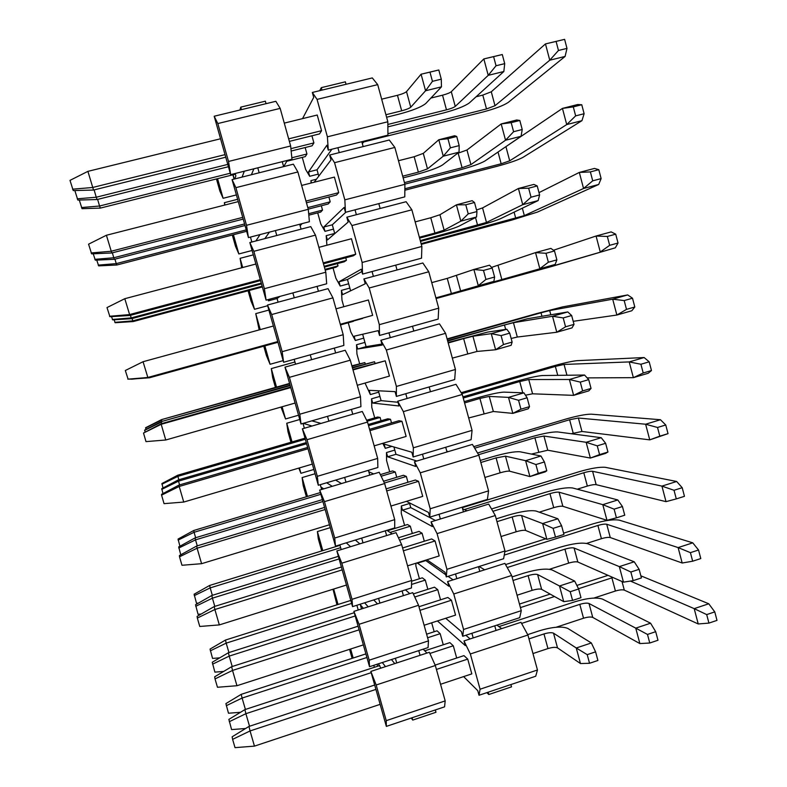 <?xml version="1.0" encoding="UTF-8"?>
<svg xmlns="http://www.w3.org/2000/svg" width="787" height="787" viewBox="0 0 787 787"><rect width="100%" height="100%" fill="white"/><g stroke="black" fill="none" stroke-linecap="round" stroke-linejoin="round"><path stroke-width="1.18" d="M216.445 178.944L219.898 191.133L223.115 198.294L217.556 178.659M230.67 174.635L228.505 161.463L217.812 123.559L214.192 116.24L230.67 174.635L257.782 167.828L259.169 172.786L232.067 179.603L248.436 237.605L275.391 230.581L276.768 235.5L249.833 242.544L266.085 300.142L292.872 292.912L294.249 297.801L267.462 305.051L283.615 362.266L310.245 354.819L311.613 359.679L284.983 367.145L301.018 423.977L327.51 416.323L328.858 421.143L302.385 428.817L318.312 485.264L344.647 477.414L345.995 482.205L319.67 490.075L335.498 546.148L361.676 538.092L363.014 542.853L336.846 550.93L352.556 606.629L378.586 598.376L379.914 603.108L353.894 611.371L369.516 666.707L395.389 658.257L396.707 662.959L370.844 671.419L386.348 726.391L444.566 706.844L445.186 700.902L386.24 720.656L386.348 726.391M223.115 198.294L236.395 194.92M234.093 179.092L232.893 174.812M214.192 116.24L241.452 109.639L240.753 107.14L239.956 109.993M253.886 168.802L251.397 174.744M269.429 232.135L264.855 238.618M279.985 296.394L277.063 298.519L278.096 302.178M294.181 359.315L295.558 364.184M311.849 420.848L321.037 423.416M335.616 480.109L341.479 483.552M355.35 540.039L359.846 543.827M373.736 599.92L377.494 603.875M391.464 659.545L394.749 663.598M240.753 107.14L265.357 101.189L266.055 103.677L241.452 109.639M257.782 167.828L282.248 161.679L283.625 166.628L259.169 172.786M275.391 230.581L299.709 224.246L301.087 229.145L276.768 235.5M292.872 292.912L317.063 286.379L318.42 291.259L294.249 297.801M310.245 354.819L334.288 348.1L335.646 352.95L311.613 359.679M327.51 416.323L351.415 409.417L352.753 414.228L328.858 421.143M344.647 477.414L368.414 470.321L369.752 475.102L345.995 482.205M361.676 538.092L385.305 530.822L386.633 535.573L363.014 542.853M378.586 598.376L402.088 590.929L403.406 595.641L379.914 603.108M395.389 658.257L418.753 650.633L420.061 655.315L396.707 662.959M385.492 666.628L382.334 662.526M378.458 663.785L380.819 668.153M377.662 666.225L377.101 664.228M373.805 665.31L374.366 667.297M423.209 649.177L426.938 653.062M420.061 655.315L429.358 652.275L435.329 665.517L445.186 700.902M350.628 649L353.176 658.011M349.566 649.344L352.114 658.355M386.24 720.656L376.176 684.995L370.844 671.419M376.176 684.995L435.329 665.517M418.753 650.633L428.059 647.593L428.472 640.884L369.182 660.185L369.516 666.707M368.218 606.826L364.617 602.803M361.528 608.951L360.377 604.859L363.407 608.351M356.885 605.262L358.223 610.004M405.453 589.856L409.761 593.624M403.406 595.641L412.752 592.67L418.546 605.262L428.472 640.884M333.658 589.04L338.026 604.475M336.964 604.809L333.009 589.247M369.182 660.185L359.059 624.298L353.894 611.371M359.059 624.298L418.546 605.262M402.088 590.929L411.444 587.958L411.64 580.472L352.015 599.32L352.556 606.629M350.569 546.69L346.28 542.833M337.456 545.548L337.593 546.06M337.78 546.001L337.643 545.489M339.836 544.811L341.184 549.592M386.919 530.33L392.142 533.871M386.633 535.573L396.038 532.671L401.655 544.604L411.64 580.472M330.274 527.644L317.407 531.569L322.788 550.625M321.716 550.949L318.273 538.761L317.407 531.569M352.015 599.32L341.814 563.177L336.846 550.93M341.814 563.177L401.655 544.604M385.305 530.822L394.71 527.929L394.71 519.646L334.721 538.033L335.498 546.148M332.232 486.317L326.674 482.775M320.289 484.684L321.637 489.484M321.824 489.435L321.185 487.143L323.693 488.875M368.818 471.757L373.648 473.931M369.752 475.102L379.206 472.269L384.646 483.543L394.71 519.646M315.066 473.735L302.119 477.571L307.461 496.44M306.389 496.764L303.162 485.382L302.119 477.571M334.721 538.033L324.46 501.653L319.67 490.075M324.46 501.653L384.646 483.543M368.414 470.321L377.878 467.498L377.652 458.418L317.318 476.332L318.312 485.264M311.967 426.042L303.29 423.317M303.005 423.406L304.362 428.246M352.753 414.228L362.266 411.473L367.529 422.068L377.652 458.418M313.856 469.475L300.919 473.302L298.824 468.098M299.758 419.501L286.753 423.249L292.046 441.94M299.394 467.931L300.919 473.302M290.964 442.255L287.973 431.699L286.753 423.249M317.318 476.332L306.989 439.707L302.385 428.817M306.989 439.707L367.529 422.068M351.415 409.417L360.928 406.663L360.485 396.766L299.798 414.218L301.018 423.977M335.646 352.95L345.208 350.264L350.294 360.18L360.485 396.766M298.548 415.211L285.543 418.959L281.008 407.076M294.938 361.99L271.299 368.601L276.532 387.115M282.09 406.761L285.543 418.959M275.44 387.42L272.686 377.691L271.299 368.601M299.798 414.218L289.4 377.337L284.983 367.145M289.4 377.337L350.294 360.18M334.288 348.1L343.86 345.434L343.201 334.711L282.159 351.671L283.615 362.266M318.42 291.259L328.041 288.652L332.94 297.87L343.201 334.711M283.153 360.633L270.069 364.283L266.399 355.478L263.773 346.191M268.879 310.058L255.745 313.629L260.261 329.605M264.865 345.887L270.069 364.283M259.169 329.901L255.745 313.629M282.159 351.671L271.682 314.544L267.462 305.051M271.682 314.544L332.94 297.87M317.063 286.379L326.684 283.782L325.798 272.223L264.393 288.701L266.085 300.142M268.082 299.601L268.436 300.85L271.141 298.785M301.087 229.145L310.757 226.617L315.469 235.136L325.798 272.223M267.659 305.73L254.516 309.291L250.994 301.018L248.092 290.777M253.306 254.85L240.094 258.323L242.691 267.511M249.194 290.482L254.516 309.291M277.063 298.519L268.436 300.85M241.688 267.777L240.094 258.323M264.393 288.701L253.847 251.319L249.833 242.544M253.847 251.319L315.469 235.136M299.709 224.246L309.399 221.718L308.278 209.322L246.508 225.298L248.436 237.605M250.453 237.074L251.84 242.012M255.883 240.96L260.054 234.575M283.625 166.628L293.364 164.168L297.88 171.969L308.278 209.322M302.06 223.626L300.152 225.81M252.076 250.492L238.855 253.955L235.49 246.242L232.313 235.028M237.635 199.308L224.354 202.692L225.003 204.994M233.424 234.742L238.855 253.955M224.767 205.053L224.354 202.692M246.508 225.298L235.893 187.66L232.067 179.603M235.893 187.66L297.88 171.969M282.248 161.679L291.987 159.24L290.639 145.979L228.505 161.463M242.091 177.085L244.314 171.202M235.165 173.504L235.854 175.924L234.811 178.915M234.29 179.042L233.08 174.763M266.055 103.677L275.844 101.297L280.172 108.38L290.639 145.979M287.196 160.44L283.773 166.588M280.172 108.38L217.812 123.559M435.319 709.953L435.968 712.274L412.742 720.085L411.247 718.029M412.742 720.085L412.083 717.754M240.517 712.284L228.486 713.229L225.899 703.608L241.206 694.35L365.896 653.889M245.406 709.441L242.101 698.059L226.292 705.703M366.909 657.489L242.101 698.059L241.206 694.35M426.603 634.194L437.051 630.8L440.169 633.683L427.607 637.765M519.469 604.062L550.162 594.096M576.861 585.439L608.017 575.336M630.417 581.072L694.193 608.636L698.226 623.963L624.307 590.122C622.369 589.532 619.399 589.837 615.424 591.017L593.841 598.081M615.424 591.017L611.902 577.855L578.504 588.715M554.51 596.516L520.433 607.594M611.902 577.855L612.994 577.53M708.762 603.777L714.773 611.893L706.696 614.598L694.193 608.636L708.762 603.777L640.854 575.818M714.773 611.893L716.996 620.382L708.93 623.097L706.696 614.598M698.226 623.963L708.93 623.097M219.75 657.843L212.549 658.414L210.05 649.088L225.475 640.057L350.815 600.432M228.928 652.571L226.194 643.136L210.345 650.829M351.651 603.413L226.194 643.136L225.475 640.057M411.621 581.209L422.324 577.825L425.285 580.108L411.532 584.456M504.841 551.736L545.686 538.829M563.6 533.163L593.083 523.837C604.918 520.364 613.712 519.154 619.477 520.207L692.767 542.843L698.541 550.005L700.784 558.563L692.668 561.21L690.415 552.651L678.119 547.585L692.767 542.843M601.425 538.692L597.894 525.46C601.888 524.28 604.829 523.886 606.728 524.25L678.119 547.585L682.181 563.01L610.269 537.551C608.371 537.137 605.419 537.511 601.425 538.692L586.6 543.414M597.894 525.46L504.251 555.101M698.541 550.005L690.415 552.651M682.181 563.01L692.668 561.21M198.442 603.098L196.514 603.255L194.104 594.234L209.657 585.439L339.984 545.332M212.342 595.326L210.188 587.889L194.291 595.631M340.653 547.683L210.188 587.889L209.657 585.439M387.479 530.713L407.518 524.536L410.322 526.208L390.047 532.455M462.303 507.674L579.134 471.718C591.007 468.265 599.763 466.809 605.4 467.34L676.663 481.487L682.201 487.704L684.464 496.322L676.289 498.899L674.026 490.281L661.926 486.11L676.663 481.487M587.348 486.061L583.797 472.751C587.81 471.59 590.742 471.098 592.591 471.295L661.926 486.11L666.018 501.644L596.162 484.664C594.303 484.428 591.362 484.89 587.348 486.061L577.225 489.199M583.797 472.751L464.33 509.563M682.201 487.704L674.026 490.281M666.018 501.644L676.289 498.899M179.928 546.217L178.059 539.056L193.74 530.497L320.378 492.573M195.648 537.728L194.074 532.287L178.147 540.089M320.86 494.295L194.074 532.287L193.74 530.497M380.337 474.62L392.624 470.941L395.261 471.993L381.124 476.233M473.735 446.652L565.105 419.294C577.019 415.87 585.735 414.169 591.244 414.169L660.45 419.727L665.753 424.98L668.025 433.647L649.747 439.864L581.957 431.473L571.185 433.735M573.192 433.125L569.611 419.737L474.659 448.197M569.611 419.737L578.366 418.025L645.625 424.223L660.45 419.727M665.753 424.98L657.529 427.479L659.811 436.165L668.025 433.647M657.529 427.479L645.625 424.223L649.747 439.864L659.811 436.165M163.007 487.999L161.925 483.533L177.724 475.22L305.022 438.162M178.856 479.755L177.872 476.361L161.906 484.212M305.326 439.235L177.872 476.361L177.724 475.22M366.624 420.238L377.642 417.021L380.111 417.454L367.116 421.242M461.172 392.713L550.989 366.565C562.951 363.181 571.628 361.213 577.009 360.672L644.13 357.544L649.186 361.813L651.469 370.539L648.252 373.245L633.368 377.662L587.132 377.888M557.747 375.35L555.356 366.417L461.772 393.667M555.356 366.417L564.063 364.45L629.216 361.922L644.13 357.544M649.186 361.813L640.913 364.253L643.215 372.989L651.469 370.539M640.913 364.253L629.216 361.922L633.368 377.662L643.215 372.989M145.969 429.407L145.684 427.675L161.61 419.599L289.577 383.426M161.955 421.409L161.571 420.081L145.556 427.98M289.695 383.849L161.61 419.599M351.868 365.817L364.873 362.591L351.986 366.23M447.095 338.892L536.793 313.541L562.695 306.881L627.692 294.928L632.502 298.214L634.804 306.999L631.843 310.747L616.87 315.036L573.202 321.312M541.948 316.295L541.013 312.783L447.213 339.305M541.013 312.783L549.68 310.56L612.699 299.188L627.692 294.928M632.502 298.214L624.189 300.575L626.501 309.38L634.804 306.999M624.189 300.575L612.699 299.188L616.87 315.036L626.501 309.38M277.968 342.266L149.491 377.78L131.34 379.088M131.38 379.226L149.245 377.524M553.487 250.246L596.064 236.021L611.155 231.899L615.709 234.172L618.031 243.026L615.326 247.816L551.923 266.429L436.087 298.558M353.353 321.116L340.496 324.982M615.326 247.816L538.869 270.039L436.067 298.489M353.412 321.332L340.476 324.913M277.949 342.197L149.491 377.78M615.709 234.172L607.338 236.464L609.669 245.328L618.031 243.026M607.338 236.464L596.064 236.021L600.265 251.978L609.669 245.328M262.356 286.95L133.21 321.568L115.177 322.729L114.105 319.788M114.853 322.355L132.826 320.86L132.147 318.528M538.997 192.628L579.321 172.432L594.49 168.428L598.799 169.687L601.13 178.6L598.7 184.463L537.452 212.067L511.786 220.104L421.291 244.354M337.387 263.615L338.017 265.888L336.019 267.206L325.208 270.108M598.7 184.463L583.551 188.496L524.329 215.589L421.094 243.636M338.017 265.888L325.001 269.38M262.15 286.212L132.826 320.86L133.21 321.568M598.799 169.687L590.378 171.91L592.719 180.833L601.13 178.6M590.378 171.91L579.321 172.432L583.551 188.496L592.719 180.833M246.656 231.299L116.83 265.012L98.65 265.878L96.752 260.103M98.218 265.121L116.24 263.615L114.951 259.159M504.073 147.887L562.449 108.399L577.717 104.523L581.76 104.74L584.121 113.721L581.957 120.667L522.902 157.4C518.013 160.007 509.494 162.948 497.364 166.224L404.852 190.238M321.322 205.761L322.522 210.109L320.702 212.087L308.809 215.166M581.957 120.667L566.719 124.572L509.71 160.814L501.162 163.775L404.862 188.752M322.522 210.109L308.671 213.7M246.262 229.893L116.24 263.615L116.83 265.012M581.76 104.74L573.29 106.894L575.651 115.876L584.121 113.721M573.29 106.894L562.449 108.399L566.719 124.572L575.651 115.876M235.362 174.193L100.343 208.102L82.025 208.673L79.29 200.036M81.474 207.542L99.556 206.017L97.637 199.396M565.096 56.438L549.759 60.206L495.003 105.724L486.504 108.95L482.795 95.089L491.285 91.784L545.47 43.915L564.613 39.35L566.984 48.391L565.096 56.438L508.264 102.399C503.503 105.576 495.033 108.783 482.854 112.029L363.712 141.955M305.149 147.543L306.94 153.996L305.287 156.623L286.724 161.286M486.504 108.95L387.922 133.682M306.94 153.996L291.839 157.784M230.266 173.229L99.556 206.017L100.343 208.102M482.795 95.089L476.115 96.752M564.613 39.35L556.094 41.426L558.465 50.476L566.984 48.391M556.094 41.426L545.47 43.915L549.759 60.206L558.465 50.476M245.623 728.496L231.594 729.598L228.869 719.407L244.895 709.608L379.767 665.536M249.528 726.244L245.888 713.691L229.292 721.699M371.189 672.669L245.888 713.691L244.895 709.608M424.793 650.819L449.869 642.625L453.292 645.783L429.889 653.446M498.919 626.6L574.963 601.75C587.407 598.031 596.576 597.146 602.448 599.084L650.574 623.196L655.699 631.686L657.981 640.244L649.767 643.009L647.485 634.44L635.748 628.144L650.574 623.196M583.531 618.218L579.803 604.367C584.013 603.117 587.072 602.822 589.001 603.491L635.748 628.144L639.87 643.579L592.749 617.411C590.811 616.693 587.741 616.969 583.531 618.218L556.163 627.249M579.803 604.367L521.594 623.422M655.699 631.686L647.485 634.44M639.87 643.579L649.767 643.009M223.695 671.429L214.881 672.128L212.254 662.261L228.417 652.728L354.268 612.699M232.214 666.51L229.204 656.112L212.569 664.179M355.193 615.975L229.204 656.112L228.417 652.728M413.323 593.919L434.493 587.181L437.739 589.679L414.749 597.008M505.559 564.584L560.236 547.191C572.739 543.502 581.859 542.341 587.594 543.709L634.233 561.79L639.123 569.326L641.415 577.943L633.151 580.639L630.859 572.011L619.33 566.61L634.233 561.79M568.676 563.108L564.918 549.169C569.149 547.929 572.198 547.545 574.077 548.018L619.33 566.61L623.471 582.154L577.845 562.026C575.956 561.505 572.897 561.859 568.676 563.108L549.493 569.267M564.918 549.169L507.222 567.545M639.123 569.326L630.859 572.011M623.471 582.154L633.151 580.639M201.157 614.047L198.058 614.293L195.53 604.76L211.831 595.484L338.371 556.34M214.792 606.384L212.411 598.169L195.737 606.295M339.099 558.937L212.411 598.169L211.831 595.484M398.438 537.767L419.018 531.402L422.088 533.232L399.58 540.207M491.521 508.973L545.43 492.298C557.973 488.648 567.043 487.212 572.651 487.989L617.795 499.961L622.438 506.533L624.74 515.21L616.428 517.836L614.116 509.15L602.793 504.664L617.795 499.961M553.723 507.654L549.946 493.636C554.186 492.406 557.226 491.924 559.055 492.2L602.793 504.664L606.974 520.315L562.853 506.297C561.003 505.972 557.963 506.425 553.723 507.654L539.243 512.18M549.946 493.636L492.869 511.314M622.438 506.533L614.116 509.15M606.974 520.315L616.428 517.836M180.764 554.796L178.698 546.896L195.137 537.875L322.375 499.637M197.252 545.844L195.52 539.852L178.797 548.027M322.906 501.526L195.52 539.852L195.137 537.875M383.544 481.25L403.456 475.269L406.348 476.43L384.4 483.031M477.532 453.007L530.527 437.08C543.128 433.46 552.149 431.748 557.609 431.935L601.238 437.71L605.626 443.297L607.948 452.043L605.419 453.44L590.358 458.054L547.762 450.223L531.382 454.079M538.682 451.866L534.885 437.759L478.545 454.709M534.885 437.759L543.945 436.047L586.148 442.294L601.238 437.71M605.626 443.297L597.254 445.855L599.586 454.601L607.948 452.043M597.254 445.855L586.148 442.294L590.358 458.054L599.586 454.601M162.958 493.577L161.768 488.648L178.344 479.903L306.271 442.579M179.593 484.91L178.511 481.152L161.738 489.396M306.605 443.76L178.511 481.152L178.344 479.903M368.208 424.508L387.794 418.792L390.5 419.264L368.532 425.678M462.923 396.874L515.534 381.518C528.185 377.937 537.167 375.94 542.479 375.527L584.564 375.035L588.706 379.629L591.047 388.434L588.774 390.873L573.625 395.359L532.583 393.805L525.46 395.202M522.765 392.811L519.725 381.538L463.238 398.035M519.725 381.538L528.746 379.541L569.394 379.491L584.564 375.035M588.706 379.629L580.285 382.118L582.626 390.923L591.047 388.434M580.285 382.118L569.394 379.491L573.625 395.359L582.626 390.923M145.034 431.955L144.719 430.036L161.443 421.557L290.069 385.158M161.817 423.554L161.394 422.078L144.582 430.381M290.196 385.62L161.443 421.557M352.34 367.539L374.553 361.745L352.468 368.001M447.557 340.594L527.251 318.774L567.781 311.937L571.657 315.518L574.018 324.382L572.021 327.874L556.783 332.242L517.305 337.043L511.147 338.479M505.667 329.409L504.477 324.972L447.685 341.046M504.477 324.972L513.449 322.69L552.523 316.266L567.781 311.937M571.657 315.518L563.187 317.928L565.558 326.802L574.018 324.382M563.187 317.928L552.523 316.266L556.783 332.242L565.558 326.802M277.88 341.971L148.723 377.671L129.648 379.029M129.698 379.196L148.448 377.396M491.56 267.393L535.524 252.597L550.88 248.397L554.501 250.955L556.871 259.877L555.15 264.442L436.008 298.273M362.492 318.243L340.407 324.697M555.15 264.442L435.988 298.194M362.561 318.489L340.387 324.618M277.86 341.892L148.723 377.671M554.501 250.955L545.981 253.296L548.362 262.228L556.871 259.877M545.981 253.296L535.524 252.597L539.823 268.682L548.362 262.228M261.5 283.92L131.626 318.676L112.689 319.876L111.498 316.63M112.325 319.463L131.203 317.899L130.455 315.321M476.529 210.001L482.559 207.916L518.417 188.487L533.871 184.414L537.216 185.939L539.607 194.93L538.16 200.577L500.414 218.727C495.505 220.813 486.661 223.606 473.872 227.099L420.484 241.383M345.749 257.831L346.447 260.33L344.244 261.786L324.372 267.098M538.16 200.577L522.745 204.679L486.474 222.455L420.268 240.586M346.447 260.33L324.146 266.291M261.274 283.113L131.203 317.899L131.626 318.676M537.216 185.939L528.648 188.201L531.038 197.203L539.607 194.93M528.648 188.201L518.417 188.487L522.745 204.679L531.038 197.203M245.023 225.505L114.42 259.287L95.325 260.172L93.23 253.798M94.843 259.346L113.781 257.762L112.354 252.824M521.063 136.269L505.539 140.234L470.911 164.621L462.077 167.729L458.162 153.17L466.976 149.992L501.191 123.933L516.734 119.988L519.813 120.47L522.224 129.511L521.063 136.269L484.93 161.001C480.168 163.716 471.374 166.805 458.536 170.258L404.862 184.148M328.887 197.006L330.215 201.806L328.209 203.981L308.229 209.145M462.077 167.729L404.449 182.623M330.215 201.806L307.806 207.611M244.58 223.951L113.781 257.762L114.42 259.287M458.162 153.17L457.522 153.337M519.813 120.47L511.186 122.654L513.606 131.714L522.224 129.511M511.186 122.654L501.191 123.933L505.539 140.234L513.606 131.714M228.437 166.716L97.106 199.524L77.854 200.085L74.834 190.533M77.244 198.826L96.24 197.232L94.115 189.903M503.837 71.509L488.225 75.345L455.25 106.422C453.765 107.534 450.833 108.675 446.475 109.836L442.53 95.188C446.888 94.037 449.81 92.876 451.295 91.705L483.848 58.927L502.283 54.529L504.713 63.639L503.837 71.509L469.347 102.91C464.733 106.265 455.988 109.649 443.101 113.072L387.873 126.874M311.918 135.787L313.895 142.919L312.075 145.811L291.151 151.035M446.475 109.836L387.853 124.464M313.895 142.919L290.915 148.654M227.777 164.404L96.24 197.232L97.106 199.524M442.53 95.188L430.882 98.07M502.283 54.529L493.606 56.634L496.036 65.764L504.713 63.639M493.606 56.634L483.848 58.927L488.225 75.345L496.036 65.764M380.131 704.355L254.457 746.125L235.028 747.65L232.608 739.357L232.135 736.809L248.967 726.431L374.681 685.024M254.457 746.125L250.059 730.946L232.608 739.357M375.92 689.402L250.059 730.946L248.967 726.431M435.152 665.113L463.956 655.63L467.734 659.103L436.421 669.442M527.703 634.627L539.302 630.81C552.494 626.855 561.997 626.068 567.83 628.439L591.352 642.959L595.582 651.843L597.904 660.47L589.542 663.284L587.21 654.646L576.261 647.986L591.352 642.959M547.959 648.577L543.974 633.938C548.441 632.61 551.628 632.354 553.527 633.171L576.261 647.986L580.472 663.549L557.521 647.878C555.602 647.003 552.415 647.239 547.959 648.577L532.976 653.554M467.734 659.103L471.816 673.879L440.553 684.277M543.974 633.938L528.972 638.896M595.582 651.843L587.21 654.646M580.472 663.549L589.542 663.284M363.358 644.887L236.956 685.723L217.458 687.267L215.028 678.915L214.674 676.79L231.653 666.687L358.085 626.216M236.956 685.723L232.529 670.435L215.028 678.915M359.108 629.836L232.529 670.435L231.653 666.687M418.959 606.728L447.862 597.471L451.443 600.225L419.963 610.328M512.062 576.92L523.63 573.211C536.872 569.296 546.326 568.204 552.002 569.936L574.667 581.072L578.642 588.991L580.983 597.677L572.572 600.422L570.221 591.726L559.498 585.981L574.667 581.072M532.12 590.358L528.116 575.631C532.602 574.313 535.77 573.949 537.619 574.549L559.498 585.981L563.728 601.652L541.633 589.355C539.774 588.706 536.596 589.04 532.12 590.358L517.059 595.228M451.443 600.225L455.555 615.1L424.114 625.252M528.116 575.631L513.026 580.472M578.642 588.991L570.221 591.726M563.728 601.652L572.572 600.422M346.467 585.026L219.337 624.908L199.77 626.472L197.33 618.061L197.104 616.369L214.231 606.551L341.381 567.014M219.337 624.908L214.871 609.522L197.33 618.061M342.188 569.877L214.871 609.522L214.231 606.551M402.6 547.978L431.66 538.938L435.054 540.964L403.387 550.821M496.213 518.869L507.851 515.249C521.142 511.373 530.546 509.976 536.065 511.048L557.875 518.761L561.593 525.696L563.945 534.442L555.484 537.118L553.123 528.362L542.607 523.552L557.875 518.761M516.183 531.776L512.15 516.951C516.656 515.642 519.804 515.18 521.604 515.554L542.607 523.552L546.876 539.321L525.647 530.458C523.837 530.025 520.679 530.458 516.183 531.776L501.034 536.527M435.054 540.964L439.195 555.927L407.577 565.853M512.15 516.951L496.981 521.673M561.593 525.696L553.123 528.362M546.876 539.321L555.484 537.118M329.458 524.762L201.59 563.689L181.974 565.273L179.505 556.803L179.406 555.543L196.691 546.021L324.569 507.428M201.59 563.689L197.104 548.205L179.505 556.803M325.159 509.523L197.104 548.205L196.691 546.021M386.132 488.855L415.359 480.031L418.546 481.31L386.712 490.931M480.267 460.444L491.964 456.913C505.323 453.076 514.668 451.364 520.03 451.777L540.964 456.017L544.417 461.959L546.788 470.764L545.234 471.875L529.907 476.568L509.553 471.177C507.792 470.96 504.664 471.502 500.148 472.81L484.91 477.443M418.546 481.31L422.717 496.381L390.923 506.061M500.148 472.81L496.085 457.886L480.827 462.5M496.085 457.886L505.48 456.175L525.608 460.69L540.964 456.017M544.417 461.959L535.898 464.556L538.278 473.371L546.788 470.764M535.898 464.556L525.608 460.69L529.907 476.568L538.278 473.371M312.341 464.104L183.735 502.057L164.05 503.65L161.571 495.131L161.591 494.305L179.023 485.067L307.648 447.449M183.735 502.057L179.21 486.464L161.571 495.131M308.012 448.757L179.21 486.464L179.023 485.067M369.556 429.338L398.95 420.74L401.941 421.261L369.92 430.637M464.222 401.645L475.987 398.212C489.396 394.405 498.692 392.379 503.887 392.123L523.935 392.851L527.123 397.779L529.513 406.643L528.244 408.807L512.819 413.382L493.351 411.503L468.678 417.976M401.941 421.261L406.131 436.431L374.159 445.865M484.005 413.45L479.913 398.438L464.576 402.934M479.913 398.438L489.258 396.412L508.491 397.386L523.935 392.851M527.123 397.779L518.554 400.308L520.945 409.181L529.513 406.643M518.554 400.308L508.491 397.386L512.819 413.382L520.945 409.181M295.115 403.042L165.752 440.002L145.998 441.615L143.5 433.037L161.246 423.721L290.61 387.076M165.752 440.002L161.197 424.301L143.5 433.037M290.757 387.588L161.197 424.301L161.246 423.721M352.871 369.437L385.217 360.82L353.019 369.949M448.069 342.473L487.635 332.084L506.798 329.241L509.71 333.137L512.121 342.079L511.127 345.306L495.613 349.753L477.05 351.445L452.338 358.124M385.217 360.82L389.447 376.088L357.288 385.276M467.753 353.717L463.641 338.607L448.206 342.975M463.641 338.607L472.928 336.246L491.255 333.649L506.798 329.241M509.71 333.137L501.083 335.596L503.503 344.539L512.121 342.079M501.083 335.596L491.255 333.649L495.613 349.753L503.503 344.539M128.094 379.157L125.32 370.51L143.057 361.715L147.867 377.553L128.094 379.157M127.828 379.157L147.641 377.524L277.772 341.568M493.892 281.372L451.394 293.59L447.262 278.382L473.892 269.469L489.534 265.189L492.17 268.052L494.6 277.044L493.892 281.372L435.919 297.958M340.299 324.283L372.644 315.351L340.318 324.372M277.791 341.656L147.867 377.553M451.394 293.59L435.9 297.87M447.262 278.382L431.738 282.631M372.644 315.351L368.395 299.985L336 308.858M273.384 326.015L143.057 361.715M492.17 268.052L483.493 270.433L485.923 279.434L494.6 277.044M483.493 270.433L473.892 269.469L478.28 285.681L485.923 279.434M109.934 316.728L107.002 307.569L124.799 298.696L129.885 315.479L109.934 316.728M109.541 316.266L129.412 314.613L260.31 279.68M476.538 216.986L460.828 221.157L444.114 230.138L434.936 233.07L430.764 217.753L439.933 214.743L456.421 204.836L472.141 200.685L474.512 202.495L476.952 211.555L476.538 216.986L458.969 226.174C454.247 228.299 445.098 231.221 431.532 234.92L419.589 238.107M323.201 262.888L355.734 254.211L353.304 255.805L323.447 263.783M260.556 280.575L129.885 315.479M434.936 233.07L419.353 237.231M430.764 217.753L415.162 221.885M355.734 254.211L351.455 238.736L318.873 247.354M255.893 264.019L124.799 298.696M474.512 202.495L465.776 204.797L468.226 213.877L476.952 211.555M465.776 204.797L456.421 204.836L460.828 221.157L468.226 213.877M91.656 253.867L88.567 244.186L106.412 235.254L111.774 252.971L91.656 253.867M91.115 252.942L111.056 251.279L242.73 217.369M459.057 152.147L443.258 156.19L427.489 168.88L418.359 172.146L414.169 156.731L423.278 153.376L438.812 139.752L454.64 135.738L456.726 136.476L459.175 145.605L459.057 152.147L442.422 165.034C437.867 167.867 428.777 171.113 415.162 174.773L403.151 177.872M305.986 201.079L338.705 192.658L336.482 195.048L306.458 202.79M243.213 219.091L111.774 252.971M418.359 172.146L402.688 176.18M414.169 156.731L398.478 160.735M338.705 192.658L334.396 177.085L301.628 185.447M238.274 201.61L106.412 235.254M456.726 136.476L447.941 138.709L450.4 147.838L459.175 145.605M447.941 138.709L438.812 139.752L443.258 156.19L450.4 147.838M73.24 190.582L70.004 180.371L87.898 171.359L93.535 190.051L73.24 190.582M72.571 189.185L92.571 187.503L225.023 154.645M441.458 86.855L425.57 90.761L410.745 107.219C409.338 108.39 406.308 109.59 401.685 110.819L397.465 95.306C402.098 94.086 405.118 92.846 406.515 91.617L421.084 74.204L438.802 69.984L441.281 79.172L441.458 86.855L425.777 103.49C421.389 107.032 412.358 110.613 398.684 114.233L386.604 117.233M284.274 123.116L317.23 115.02L321.568 130.701L319.561 133.888L289.36 141.394M225.751 157.203L93.535 190.051M401.685 110.819L385.915 114.735M321.568 130.701L288.662 138.856M397.465 95.306L381.675 99.182M220.547 138.768L87.898 171.359M438.802 69.984L429.968 72.138L432.447 81.336L441.281 79.172M429.968 72.138L421.084 74.204L425.57 90.761L432.447 81.336M346.044 84.288L321.991 90.121L321.312 87.652L345.365 81.828L346.044 84.288L372.3 77.923L377.701 84.632L387.834 121.769L387.932 135.148L337.889 147.71L339.246 152.619L363.151 146.598L361.804 141.709M321.991 90.121L312.331 92.463L317.063 99.398L377.701 84.632M317.063 99.398L327.402 136.82L387.834 121.769M327.402 136.82L328.277 150.13L337.889 147.71M380.151 208.486L356.373 214.703L355.035 209.824L378.813 203.626L380.151 208.486L406.112 201.708L411.867 209.814L421.862 246.449L362.138 262.474L351.927 225.554L346.821 217.202L348.169 222.072L327.392 239.986L326.192 235.667L326.9 245.229M397.032 269.971L373.392 276.375L372.064 271.525L395.704 265.14L397.032 269.971L422.845 262.986L428.777 271.771L438.713 308.17L379.324 324.667L369.192 288.003L363.899 278.942L365.237 283.782L342.591 294.663L341.401 290.373L342.001 300.25L343.801 306.723M413.805 331.042L390.303 337.633L388.975 332.822L412.486 326.251L413.805 331.042L439.471 323.851L445.58 333.324L455.437 369.477L396.402 386.447L386.328 350.018L380.859 340.279L382.187 345.09L357.701 349.015L356.511 344.755L356.944 353.993L359.62 363.624M430.459 391.719L407.095 398.488L405.777 393.707L429.151 386.958L430.459 391.719L455.988 384.322L462.264 394.464L472.062 430.371L413.362 447.813L403.357 411.631L397.71 401.203L399.029 405.984L372.713 403.052L371.543 398.812L371.798 407.43L374.71 417.877M447.016 451.994L423.78 458.939L422.471 454.197L445.717 447.262L447.016 451.994L472.397 444.399L478.84 455.201L488.57 490.872L430.204 508.766L420.268 472.82L414.444 461.733L415.762 466.484L387.647 456.775L386.476 452.555L386.574 460.552L389.703 471.816M463.454 511.875L440.356 518.997L439.057 514.285L462.166 507.172L463.454 511.875L488.697 504.083L495.308 515.534L504.979 550.969L446.937 569.316L437.07 533.616L431.069 521.86L432.378 526.582L402.491 510.183L401.321 505.982L401.262 513.37L404.616 525.431M479.795 571.362L456.824 578.661L455.535 573.979L478.516 566.689L479.795 571.362L504.89 563.384L511.658 575.474L521.269 610.673L463.563 629.462L453.765 593.998L447.596 581.593L448.885 586.285L417.13 562.853M496.026 630.466L473.184 637.932L471.895 633.279L494.748 625.822L496.026 630.466L520.974 622.301L527.91 635.02L537.462 669.993L480.08 689.215L470.341 653.977L464.005 640.943L465.294 645.596L437.444 620.953M321.312 87.652L319.689 90.672M331.898 149.215L317.033 169.776L318.794 176.121M345.857 212.215L332.301 224.797L334.75 233.65M361.853 271.564L347.47 279.493L350.608 290.816M362.659 334.239L366.103 346.664L381.902 344.047M378.35 390.785L381.085 400.642L397.996 402.265M393.943 446.986L395.969 454.306L416.825 461.025M409.437 502.844L410.765 507.654L435.486 520.502M425.364 560.265L445.688 574.717M448.049 576.35L453.086 579.852M465.835 635.257L470.154 638.926M496.912 625.114L501.653 628.616M463.622 676.604L477.748 690.642L479.027 695.265L480.08 689.215M431.689 622.812L434.168 631.735M453.292 645.783L456.686 658.021M440.169 633.683L443.258 644.789M488.156 692.206L510.881 684.572L511.52 686.874L488.796 694.518L488.156 692.206L479.027 695.265M510.881 684.572L535.711 676.23L537.462 669.993M473.184 637.932L464.005 640.943M470.341 653.977L527.91 635.02M479.096 566.502L484.664 569.818M445.717 618.277L461.428 631.617L462.717 636.28L463.563 629.462M415.949 563.226L415.861 565.883L419.432 578.74M437.739 589.679L440.543 599.812M425.285 580.108L427.843 589.296M471.895 633.279L462.717 636.28M494.748 625.822L519.715 617.667L521.269 610.673M456.824 578.661L447.596 581.593M453.765 593.998L511.658 575.474M462.618 508.825L467.084 510.753M426.908 559.783L444.999 572.218L446.298 576.91L446.937 569.316M422.088 533.232L424.311 541.23M410.322 526.208L412.339 533.468M455.535 573.979L446.298 576.91M478.516 566.689L503.611 558.731L504.979 550.969M440.356 518.997L431.069 521.86M437.07 533.616L495.308 515.534M401.321 505.982L409.604 503.464M446.809 451.226L448.305 451.61M406.426 501.339L428.462 512.416L429.771 517.138L430.204 508.766M406.348 476.43L407.961 482.264M395.261 471.993L396.737 477.286M439.057 514.285L429.771 517.138M462.166 507.172L487.409 499.401L488.57 490.872M423.78 458.939L414.444 461.733M420.268 472.82L478.84 455.201M386.476 452.555L394.799 450.085M391.887 446.386L385.305 448.334L382.787 443.317M385.305 448.334L384.125 444.114L411.817 452.23L413.136 456.981L413.362 447.813M390.5 419.264L391.513 422.914M380.111 417.454L381.036 420.77M422.471 454.197L413.136 456.981M445.717 447.262L471.108 439.687L472.062 430.371M407.095 398.488L397.71 401.203M403.357 411.631L462.264 394.464M371.543 398.812L379.905 396.402M378.724 392.162L370.362 394.562L365.03 383.062M370.362 394.562L369.182 390.322L395.064 391.641L396.382 396.422L396.402 386.447M374.553 361.745L374.956 363.181M364.873 362.591L365.237 363.889M405.777 393.707L396.382 396.422M429.151 386.958L454.689 379.58L455.437 369.477M390.303 337.633L380.859 340.279M386.328 350.018L445.58 333.324M356.511 344.755L364.922 342.394M363.742 338.135L355.33 340.486L350.835 332.016L348.277 322.827M355.33 340.486L354.14 336.206L378.193 330.648L379.531 335.459L379.324 324.667M388.975 332.822L379.531 335.459M412.486 326.251L438.162 319.079L438.713 308.17M373.392 276.375L363.899 278.942M369.192 288.003L428.777 271.771M341.401 290.373L349.851 288.072M348.661 283.782L340.21 286.075L335.852 278.145L333.039 268.013M340.21 286.075L339.01 281.776L361.213 269.243L362.561 274.092L362.138 262.474M372.064 271.525L362.561 274.092M339.01 281.776L347.47 279.493M395.704 265.14L421.527 258.175L421.862 246.449M356.373 214.703L346.821 217.202M351.927 225.554L411.867 209.814M326.192 235.667L334.691 233.434M333.491 229.115L324.992 231.348L320.791 223.951L317.702 212.864M324.992 231.348L323.791 227.02L344.126 207.434L345.473 212.323L344.834 199.859L334.554 162.693L329.635 155.039L330.993 159.948L314.18 182.24M311.534 182.918L310.904 180.636L311.101 183.027M355.035 209.824L345.473 212.323M323.791 227.02L332.301 224.797M378.813 203.626L404.784 196.868L404.912 184.315L344.834 199.859M363.151 146.598L389.26 140.027L394.848 147.435L404.912 184.315M339.246 152.619L329.635 155.039M334.554 162.693L394.848 147.435M310.904 180.636L316.453 179.229M318.233 174.124L309.694 176.298L305.631 169.441L302.277 157.38M364.479 141.04L362.325 143.608M312.331 92.463L313.698 97.401L302.533 118.63M309.694 176.298L308.484 171.95L326.91 145.211L328.277 150.13M308.484 171.95L317.033 169.776M357.701 349.015L366.103 346.664M372.713 403.052L381.085 400.642M387.647 456.775L395.969 454.306M402.491 510.183L410.765 507.654M417.248 563.276L425.482 560.688M488.796 694.518L486.868 692.639M622.005 581.514L624.307 590.122M606.728 524.25L610.269 537.551M592.591 471.295L596.162 484.664M578.366 418.025L581.957 431.473M564.063 364.45L566.945 375.242M549.68 310.56L550.811 314.8M530.231 272.459L530.074 271.869M538.672 269.321L538.869 270.039M515.741 218.274L514.098 212.146M522.352 208.181L524.329 215.589M501.162 163.775L498.023 152.039M506.011 146.962L509.71 160.814M491.285 91.784L495.003 105.724M589.001 603.491L592.749 617.411M574.077 548.018L577.845 562.026M559.055 492.2L562.853 506.297M543.945 436.047L547.762 450.223M528.746 379.541L532.583 393.805M513.449 322.69L517.305 337.043M493.006 282.435L492.81 281.697M498.053 265.475L501.939 279.926M477.591 225.259L475.505 217.517M482.559 207.916L486.474 222.455M466.976 149.992L470.911 164.621M451.295 91.705L455.25 106.422M553.527 633.171L557.521 647.878M537.619 574.549L541.633 589.355M521.604 515.554L525.647 530.458M505.48 456.175L509.553 471.177M489.258 396.412L493.351 411.503M472.928 336.246L477.05 351.445M456.49 275.696L460.641 290.993M439.933 214.743L444.114 230.138M423.278 153.376L427.489 168.88M406.515 91.617L410.745 107.219"/></g></svg>
